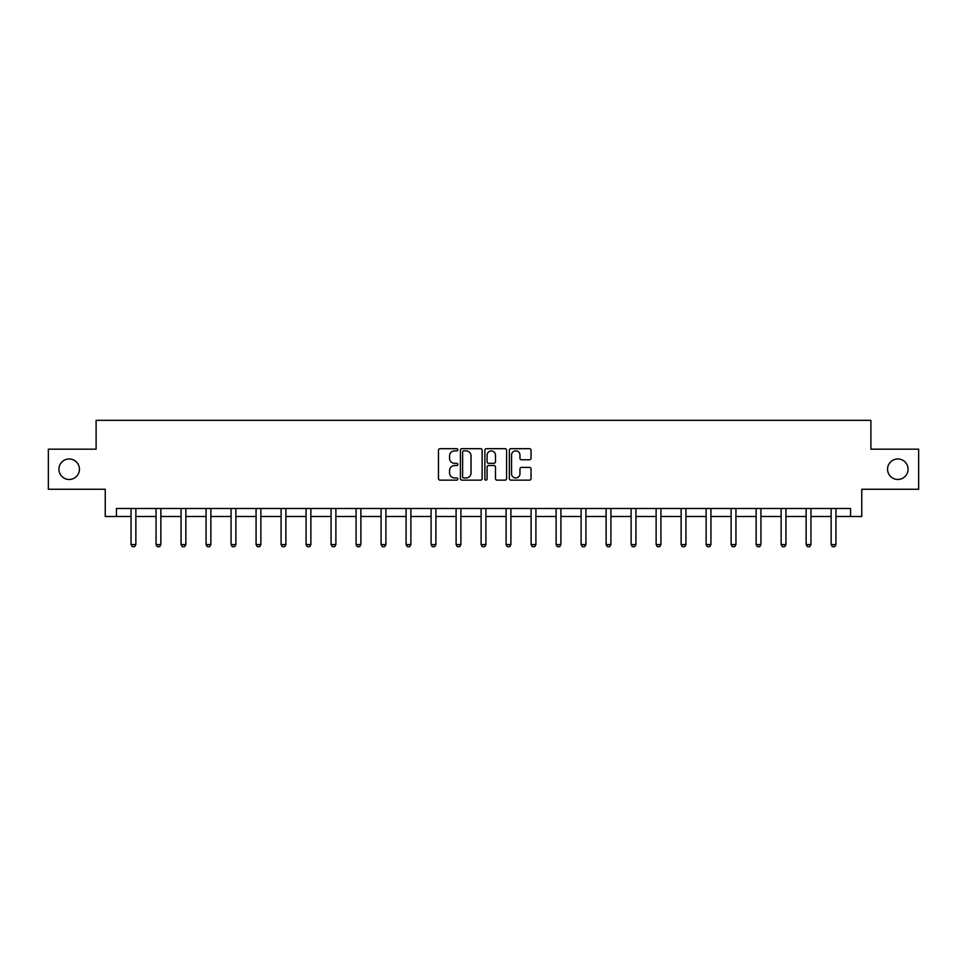 <?xml version="1.0" encoding="UTF-8"?>
<svg xmlns="http://www.w3.org/2000/svg" width="967" height="967" viewBox="0 0 967 967"><rect width="100%" height="100%" fill="white"/><g stroke="black" fill="none" stroke-linecap="round" stroke-linejoin="round"><path stroke-width="1.45" d="M457.862 449.776A1.1 1.1 0 0 0 456.75 448.676L440.045 448.676A1.571 1.571 0 0 0 438.462 450.247L438.462 478.568A1.571 1.571 0 0 0 440.045 480.14L456.75 480.14A1.1 1.1 0 0 0 457.862 479.04A1.1 1.1 0 0 0 456.75 477.94L454.587 477.94A5.028 5.028 0 0 1 449.558 472.911L449.558 470.542A5.028 5.028 0 0 1 454.587 465.514L456.75 465.514A1.1 1.1 0 0 0 457.862 464.414A1.1 1.1 0 0 0 456.75 463.314L454.587 463.314A5.028 5.028 0 0 1 449.558 458.273L449.558 455.916A5.028 5.028 0 0 1 454.587 450.876L456.75 450.876A1.1 1.1 0 0 0 457.862 449.776M887.561 469.225A10.262 10.262 0 0 0 897.811 479.475A10.262 10.262 0 0 0 908.073 469.225A10.262 10.262 0 0 0 897.811 458.962A10.262 10.262 0 0 0 887.561 469.225M58.927 469.225A10.262 10.262 0 0 0 69.189 479.475A10.262 10.262 0 0 0 79.439 469.225A10.262 10.262 0 0 0 69.189 458.962A10.262 10.262 0 0 0 58.927 469.225M529.481 459.772A1.571 1.571 0 0 0 531.052 458.201L531.052 450.247A1.571 1.571 0 0 0 529.481 448.676L510.914 448.676A1.571 1.571 0 0 0 509.343 450.247L509.343 478.568A1.571 1.571 0 0 0 510.914 480.14L529.481 480.14A1.571 1.571 0 0 0 531.052 478.568L531.052 468.971A1.571 1.571 0 0 0 529.481 467.399L521.527 467.399A1.571 1.571 0 0 0 519.956 468.971L519.956 473.733A4.206 4.206 0 0 1 515.749 477.94A4.206 4.206 0 0 1 511.543 473.733L511.543 455.094A4.206 4.206 0 0 1 515.749 450.876A4.206 4.206 0 0 1 519.956 455.094L519.956 458.201A1.571 1.571 0 0 0 521.527 459.772L529.481 459.772M116.463 516.499L116.463 508.485L850.537 508.485L850.537 516.499L861.754 516.499L861.754 489.254L918.65 489.254L918.65 449.184L870.892 449.184L870.892 420.331L96.108 420.331L96.108 449.184L48.35 449.184L48.35 489.254L105.246 489.254L105.246 516.499L131.053 516.499M482.122 450.247A1.571 1.571 0 0 0 480.551 448.676L461.984 448.676A1.571 1.571 0 0 0 460.413 450.247L460.413 478.568A1.571 1.571 0 0 0 461.984 480.14L480.551 480.14A1.571 1.571 0 0 0 482.122 478.568L482.122 450.247M486.449 448.676L505.016 448.676A1.571 1.571 0 0 1 506.587 450.247L506.587 478.568A1.571 1.571 0 0 1 505.016 480.14L497.074 480.14A1.571 1.571 0 0 1 495.491 478.568L495.491 467.085A1.571 1.571 0 0 0 493.919 465.514L488.649 465.514A1.571 1.571 0 0 0 487.078 467.085L487.078 479.04A1.1 1.1 0 0 1 485.978 480.14A1.1 1.1 0 0 1 484.878 479.04L484.878 450.247A1.571 1.571 0 0 1 486.449 448.676M135.864 516.499L156.05 516.499M160.86 516.499L181.059 516.499M185.869 516.499L206.068 516.499M210.866 516.499L231.065 516.499M235.875 516.499L256.074 516.499M260.872 516.499L281.071 516.499M285.881 516.499L306.08 516.499M310.878 516.499L331.077 516.499M335.887 516.499L356.086 516.499M360.884 516.499L381.083 516.499M385.893 516.499L406.092 516.499M410.89 516.499L431.089 516.499M435.899 516.499L456.098 516.499M460.896 516.499L481.095 516.499M485.905 516.499L506.104 516.499M510.902 516.499L531.101 516.499M535.911 516.499L556.11 516.499M560.908 516.499L581.107 516.499M585.917 516.499L606.116 516.499M610.914 516.499L631.113 516.499M635.923 516.499L656.122 516.499M660.92 516.499L681.119 516.499M685.929 516.499L706.128 516.499M710.926 516.499L731.125 516.499M735.935 516.499L756.134 516.499M760.932 516.499L781.131 516.499M785.941 516.499L806.14 516.499M810.95 516.499L831.137 516.499M835.947 516.499L850.537 516.499M463.713 450.876A1.1 1.1 0 0 0 462.613 451.988L462.613 476.84A1.1 1.1 0 0 0 463.713 477.94L465.997 477.94A5.028 5.028 0 0 0 471.038 472.911L471.038 455.916A5.028 5.028 0 0 0 465.997 450.876L463.713 450.876M495.491 455.167A4.206 4.206 0 0 0 491.284 450.96A4.206 4.206 0 0 0 487.078 455.167L487.078 461.743A1.571 1.571 0 0 0 488.649 463.314L493.919 463.314A1.571 1.571 0 0 0 495.491 461.743L495.491 455.167M136.045 508.485L135.936 508.835A1.608 1.608 0 0 0 135.864 509.319L135.864 544.578L134.655 546.669L132.249 546.669L131.053 544.578L131.053 509.319A1.608 1.608 0 0 0 130.98 508.835L130.871 508.485M131.053 544.578L135.864 544.578M161.054 508.485L160.945 508.835A1.608 1.608 0 0 0 160.86 509.319L160.86 544.578L159.664 546.669L157.258 546.669L156.05 544.578L156.05 509.319A1.608 1.608 0 0 0 155.977 508.835L155.868 508.485M156.05 544.578L160.86 544.578M186.051 508.485L185.942 508.835A1.608 1.608 0 0 0 185.869 509.319L185.869 544.578L184.661 546.669L182.255 546.669L181.059 544.578L181.059 509.319A1.608 1.608 0 0 0 180.986 508.835L180.877 508.485M181.059 544.578L185.869 544.578M211.06 508.485L210.951 508.835A1.608 1.608 0 0 0 210.866 509.319L210.866 544.578L209.67 546.669L207.264 546.669L206.068 544.578L206.068 509.319A1.608 1.608 0 0 0 205.983 508.835L205.874 508.485M206.068 544.578L210.866 544.578M236.057 508.485L235.948 508.835A1.608 1.608 0 0 0 235.875 509.319L235.875 544.578L234.667 546.669L232.261 546.669L231.065 544.578L231.065 509.319A1.608 1.608 0 0 0 230.992 508.835L230.883 508.485M231.065 544.578L235.875 544.578M261.066 508.485L260.957 508.835A1.608 1.608 0 0 0 260.872 509.319L260.872 544.578L259.676 546.669L257.27 546.669L256.074 544.578L256.074 509.319A1.608 1.608 0 0 0 255.989 508.835L255.88 508.485M256.074 544.578L260.872 544.578M286.063 508.485L285.954 508.835A1.608 1.608 0 0 0 285.881 509.319L285.881 544.578L284.673 546.669L282.267 546.669L281.071 544.578L281.071 509.319A1.608 1.608 0 0 0 280.998 508.835L280.889 508.485M281.071 544.578L285.881 544.578M311.072 508.485L310.963 508.835A1.608 1.608 0 0 0 310.878 509.319L310.878 544.578L309.682 546.669L307.276 546.669L306.08 544.578L306.08 509.319A1.608 1.608 0 0 0 305.995 508.835L305.886 508.485M306.08 544.578L310.878 544.578M336.069 508.485L335.96 508.835A1.608 1.608 0 0 0 335.887 509.319L335.887 544.578L334.679 546.669L332.285 546.669L331.077 544.578L331.077 509.319A1.608 1.608 0 0 0 331.004 508.835L330.895 508.485M331.077 544.578L335.887 544.578M361.078 508.485L360.969 508.835A1.608 1.608 0 0 0 360.884 509.319L360.884 544.578L359.688 546.669L357.282 546.669L356.086 544.578L356.086 509.319A1.608 1.608 0 0 0 356.001 508.835L355.892 508.485M356.086 544.578L360.884 544.578M386.075 508.485L385.966 508.835A1.608 1.608 0 0 0 385.893 509.319L385.893 544.578L384.685 546.669L382.291 546.669L381.083 544.578L381.083 509.319A1.608 1.608 0 0 0 381.01 508.835L380.901 508.485M381.083 544.578L385.893 544.578M411.084 508.485L410.975 508.835A1.608 1.608 0 0 0 410.89 509.319L410.89 544.578L409.694 546.669L407.288 546.669L406.092 544.578L406.092 509.319A1.608 1.608 0 0 0 406.007 508.835L405.898 508.485M406.092 544.578L410.89 544.578M436.081 508.485L435.972 508.835A1.608 1.608 0 0 0 435.899 509.319L435.899 544.578L434.691 546.669L432.297 546.669L431.089 544.578L431.089 509.319A1.608 1.608 0 0 0 431.016 508.835L430.907 508.485M431.089 544.578L435.899 544.578M461.09 508.485L460.981 508.835A1.608 1.608 0 0 0 460.896 509.319L460.896 544.578L459.7 546.669L457.294 546.669L456.098 544.578L456.098 509.319A1.608 1.608 0 0 0 456.013 508.835L455.904 508.485M456.098 544.578L460.896 544.578M486.087 508.485L485.978 508.835A1.608 1.608 0 0 0 485.905 509.319L485.905 544.578L484.697 546.669L482.303 546.669L481.095 544.578L481.095 509.319A1.608 1.608 0 0 0 481.022 508.835L480.913 508.485M481.095 544.578L485.905 544.578M511.096 508.485L510.987 508.835A1.608 1.608 0 0 0 510.902 509.319L510.902 544.578L509.706 546.669L507.3 546.669L506.104 544.578L506.104 509.319A1.608 1.608 0 0 0 506.019 508.835L505.91 508.485M506.104 544.578L510.902 544.578M536.093 508.485L535.984 508.835A1.608 1.608 0 0 0 535.911 509.319L535.911 544.578L534.703 546.669L532.309 546.669L531.101 544.578L531.101 509.319A1.608 1.608 0 0 0 531.028 508.835L530.919 508.485M531.101 544.578L535.911 544.578M561.102 508.485L560.993 508.835A1.608 1.608 0 0 0 560.908 509.319L560.908 544.578L559.712 546.669L557.306 546.669L556.11 544.578L556.11 509.319A1.608 1.608 0 0 0 556.025 508.835L555.916 508.485M556.11 544.578L560.908 544.578M586.099 508.485L585.99 508.835A1.608 1.608 0 0 0 585.917 509.319L585.917 544.578L584.709 546.669L582.315 546.669L581.107 544.578L581.107 509.319A1.608 1.608 0 0 0 581.034 508.835L580.925 508.485M581.107 544.578L585.917 544.578M611.108 508.485L610.999 508.835A1.608 1.608 0 0 0 610.914 509.319L610.914 544.578L609.718 546.669L607.312 546.669L606.116 544.578L606.116 509.319A1.608 1.608 0 0 0 606.031 508.835L605.922 508.485M606.116 544.578L610.914 544.578M636.105 508.485L635.996 508.835A1.608 1.608 0 0 0 635.923 509.319L635.923 544.578L634.715 546.669L632.321 546.669L631.113 544.578L631.113 509.319A1.608 1.608 0 0 0 631.04 508.835L630.931 508.485M631.113 544.578L635.923 544.578M661.114 508.485L661.005 508.835A1.608 1.608 0 0 0 660.92 509.319L660.92 544.578L659.724 546.669L657.318 546.669L656.122 544.578L656.122 509.319A1.608 1.608 0 0 0 656.037 508.835L655.928 508.485M656.122 544.578L660.92 544.578M686.111 508.485L686.002 508.835A1.608 1.608 0 0 0 685.929 509.319L685.929 544.578L684.733 546.669L682.327 546.669L681.119 544.578L681.119 509.319A1.608 1.608 0 0 0 681.046 508.835L680.937 508.485M681.119 544.578L685.929 544.578M711.12 508.485L711.011 508.835A1.608 1.608 0 0 0 710.926 509.319L710.926 544.578L709.73 546.669L707.324 546.669L706.128 544.578L706.128 509.319A1.608 1.608 0 0 0 706.043 508.835L705.934 508.485M706.128 544.578L710.926 544.578M736.117 508.485L736.008 508.835A1.608 1.608 0 0 0 735.935 509.319L735.935 544.578L734.739 546.669L732.333 546.669L731.125 544.578L731.125 509.319A1.608 1.608 0 0 0 731.052 508.835L730.943 508.485M731.125 544.578L735.935 544.578M761.126 508.485L761.017 508.835A1.608 1.608 0 0 0 760.932 509.319L760.932 544.578L759.736 546.669L757.33 546.669L756.134 544.578L756.134 509.319A1.608 1.608 0 0 0 756.049 508.835L755.94 508.485M756.134 544.578L760.932 544.578M786.123 508.485L786.014 508.835A1.608 1.608 0 0 0 785.941 509.319L785.941 544.578L784.745 546.669L782.339 546.669L781.131 544.578L781.131 509.319A1.608 1.608 0 0 0 781.058 508.835L780.949 508.485M781.131 544.578L785.941 544.578M811.132 508.485L811.023 508.835A1.608 1.608 0 0 0 810.95 509.319L810.95 544.578L809.742 546.669L807.336 546.669L806.14 544.578L806.14 509.319A1.608 1.608 0 0 0 806.055 508.835L805.946 508.485M806.14 544.578L810.95 544.578M836.129 508.485L836.02 508.835A1.608 1.608 0 0 0 835.947 509.319L835.947 544.578L834.751 546.669L832.345 546.669L831.137 544.578L831.137 509.319A1.608 1.608 0 0 0 831.064 508.835L830.955 508.485M831.137 544.578L835.947 544.578"/></g></svg>
